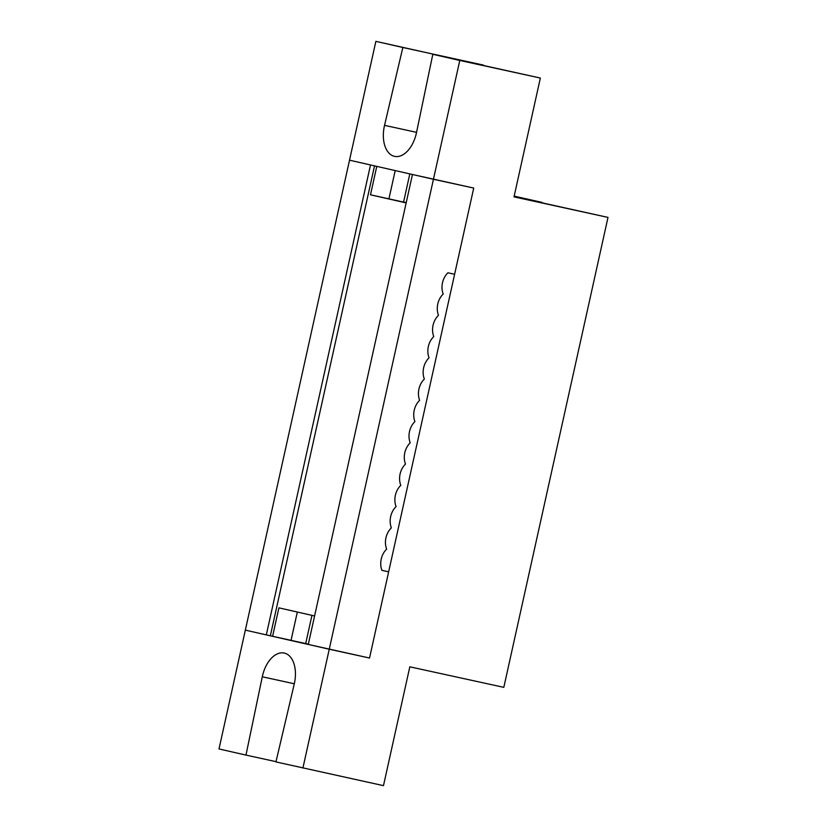 <?xml version="1.0" encoding="UTF-8"?>
<svg xmlns="http://www.w3.org/2000/svg" width="827" height="827" viewBox="0 0 827 827"><rect width="100%" height="100%" fill="white"/><g stroke="black" fill="none" stroke-linecap="round" stroke-linejoin="round"><path stroke-width="1.24" d="M302.909 768.056L329.249 649.226L245.34 630.122L219 748.952L245.97 755.092L262.283 676.775A27.425 16.395 102.3 0 1 284.24 653.051A27.425 16.395 102.3 0 1 294.247 684.053L275.939 761.915L383.48 785.65L409.82 666.82L503.819 687.351L608 217.408L514.012 196.878L540.351 78.048L432.81 54.313L416.498 132.63A27.425 16.395 102.3 0 1 394.531 156.355A27.425 16.395 102.3 0 1 384.534 125.353L402.842 47.49L375.872 41.35L349.521 160.18L433.441 179.273L459.781 60.454L540.351 78.048M329.249 649.226L369.535 658.023L308.275 644.45L412.456 174.497L473.726 188.07L369.535 658.023L388.649 571.829L381.929 570.372A17.14 13.749 -77.2 0 1 386.643 549.118A17.14 13.749 -77.2 0 1 391.357 527.853A17.14 13.749 -77.2 0 1 396.071 506.6A17.14 13.749 -77.2 0 1 400.785 485.346A17.14 13.749 -77.2 0 1 405.488 464.092A17.14 13.749 -77.2 0 1 410.202 442.838A17.14 13.749 -77.2 0 1 414.916 421.584A17.14 13.749 -77.2 0 1 419.63 400.33A17.14 13.749 -77.2 0 1 424.344 379.076A17.14 13.749 -77.2 0 1 429.048 357.822A17.14 13.749 -77.2 0 1 433.762 336.568A17.14 13.749 -77.2 0 1 438.475 315.304A17.14 13.749 -77.2 0 1 443.189 294.05A17.14 13.749 -77.2 0 1 447.903 272.796L454.612 274.264L473.726 188.07L433.441 179.273L329.249 649.226M375.872 41.35L483.35 65.343M514.136 196.299L542.067 202.398L514.167 196.133M514.063 196.64L608 217.408M402.842 47.49L483.413 65.085M459.781 60.454L432.81 54.313M245.97 755.092L276.001 761.657M406.16 202.915L370.475 194.79L406.212 202.687L403.576 202.077L409.82 173.897M402.873 201.922L403.576 202.077M376.771 166.382L370.475 194.79M308.337 644.161L270.346 635.777L374.528 165.865M272.6 636.294L278.906 607.845L314.591 615.96M388.938 198.831L395.203 170.569M370.506 164.955L349.521 160.18L245.34 630.122L266.315 634.898L370.506 164.955M270.346 635.777L266.315 634.898M297.327 612.032L291.063 640.325M311.955 615.36L305.69 643.582M381.909 570.299L388.649 571.829M384.534 125.353L416.55 132.341M262.283 676.775L294.309 683.774"/></g></svg>
